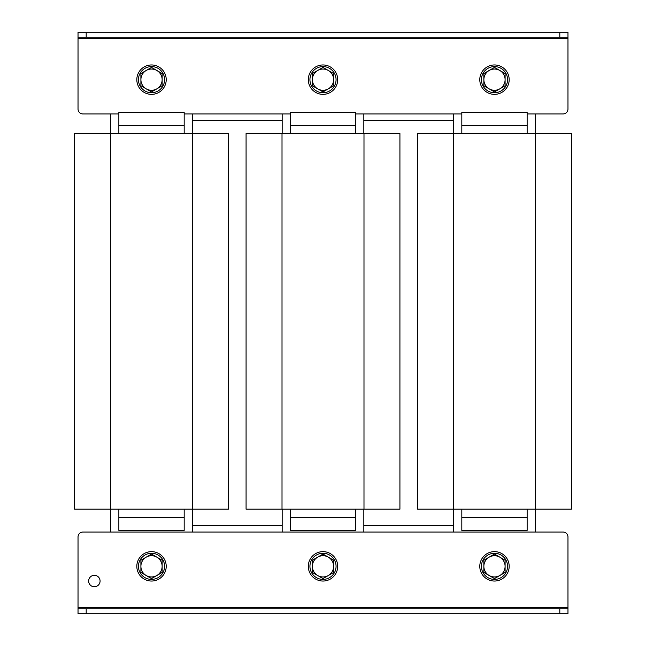 <?xml version="1.0" encoding="UTF-8"?>
<svg xmlns="http://www.w3.org/2000/svg" width="646" height="646" viewBox="0 0 646 646"><rect width="100%" height="100%" fill="white"/><g stroke="black" fill="none" stroke-linecap="round" stroke-linejoin="round"><path stroke-width="0.97" d="M453.653 525.513L363.827 525.513M282.173 525.513L192.346 525.513M192.346 113.954L192.346 133.552M192.346 509.177L192.346 532.046M567.971 608.798L567.971 613.7L559.807 613.7L559.807 608.798L567.971 608.798L567.971 536.939A4.902 4.902 0 0 0 563.07 532.046L82.93 532.046L110.692 532.046L110.692 509.177M110.692 133.552L110.692 113.954L82.93 113.954L118.856 113.954M363.827 113.954L363.827 133.552M363.827 509.177L363.827 532.046M282.173 532.046L282.173 509.177M282.173 133.552L282.173 113.954M527.144 113.954L563.07 113.954L535.308 113.954L535.308 133.552M535.308 509.177L535.308 532.046L563.07 532.046M453.653 532.046L453.653 509.177M453.653 133.552L453.653 113.954M88.647 581.037A5.717 5.717 0 0 0 94.356 586.754A5.717 5.717 0 0 0 100.073 581.037A5.717 5.717 0 0 0 94.356 575.32A5.717 5.717 0 0 0 88.647 581.037M82.93 532.046A4.902 4.902 0 0 0 78.029 536.939L78.029 608.798L86.193 608.798L86.193 613.7L78.029 613.7L78.029 608.798M559.807 613.7L86.193 613.7M559.807 608.798L86.193 608.798M567.971 607.595L78.029 607.595L78.029 536.939M136.823 566.34A14.696 14.696 0 0 1 151.519 551.644A14.696 14.696 0 0 1 166.216 566.34A14.696 14.696 0 0 1 151.519 581.037A14.696 14.696 0 0 1 136.823 566.34M151.519 579.405A13.065 13.065 0 0 0 164.585 566.34A13.065 13.065 0 0 0 151.519 553.275A13.065 13.065 0 0 0 138.454 566.34A13.065 13.065 0 0 0 151.519 579.405M156.825 557.143L151.519 554.082L140.901 560.211L140.901 572.469L151.519 578.598L162.138 572.469L162.138 560.211L156.825 557.143A10.619 10.619 0 0 0 140.901 566.34A10.619 10.619 0 0 0 156.825 575.529A10.619 10.619 0 0 0 156.825 557.143M328.305 557.143L323 554.082L312.381 560.211L312.381 572.469L323 578.598L333.619 572.469L333.619 560.211L328.305 557.143A10.619 10.619 0 0 0 312.381 566.34A10.619 10.619 0 0 0 328.305 575.529A10.619 10.619 0 0 0 328.305 557.143M499.786 557.143L494.481 554.082L483.862 560.211L483.862 572.469L494.481 578.598L505.099 572.469L505.099 560.211L499.786 557.143A10.619 10.619 0 0 0 483.862 566.34A10.619 10.619 0 0 0 499.786 575.529A10.619 10.619 0 0 0 499.786 557.143M308.303 566.34A14.696 14.696 0 0 1 323 551.644A14.696 14.696 0 0 1 337.697 566.34A14.696 14.696 0 0 1 323 581.037A14.696 14.696 0 0 1 308.303 566.34M479.784 566.34A14.696 14.696 0 0 1 494.481 551.644A14.696 14.696 0 0 1 509.177 566.34A14.696 14.696 0 0 1 494.481 581.037A14.696 14.696 0 0 1 479.784 566.34M323 579.405A13.065 13.065 0 0 0 336.065 566.34A13.065 13.065 0 0 0 323 553.275A13.065 13.065 0 0 0 309.935 566.34A13.065 13.065 0 0 0 323 579.405M494.481 579.405A13.065 13.065 0 0 0 507.546 566.34A13.065 13.065 0 0 0 494.481 553.275A13.065 13.065 0 0 0 481.415 566.34A13.065 13.065 0 0 0 494.481 579.405M453.653 120.487L363.827 120.487M282.173 120.487L192.346 120.487M78.029 37.202L78.029 32.3L86.193 32.3L86.193 37.202L78.029 37.202L78.029 109.061A4.902 4.902 0 0 0 82.93 113.954M184.183 113.954L290.337 113.954M355.663 113.954L461.817 113.954M563.07 113.954A4.902 4.902 0 0 0 567.971 109.061L567.971 37.202L559.807 37.202L559.807 32.3L567.971 32.3L567.971 37.202M86.193 32.3L559.807 32.3M86.193 37.202L559.807 37.202M78.029 38.405L567.971 38.405L567.971 109.061M184.183 517.341L118.856 517.341L118.856 530.406L184.183 530.406L184.183 509.177M118.856 517.341L118.856 509.177M192.508 509.177L228.442 509.177L228.442 133.552L192.508 133.552L192.508 509.177L74.597 509.177L74.597 133.552L192.508 133.552M118.856 125.389L184.183 125.389L184.183 112.323L118.856 112.323L118.856 133.552M184.183 125.389L184.183 133.552M355.663 517.341L290.337 517.341L290.337 530.406L355.663 530.406L355.663 509.177M290.337 517.341L290.337 509.177M399.922 133.552L246.078 133.552L246.078 509.177L399.922 509.177L399.922 133.552L399.922 509.177M290.337 125.389L355.663 125.389L355.663 112.323L290.337 112.323L290.337 133.552M355.663 125.389L355.663 133.552M527.144 517.341L461.817 517.341L461.817 530.406L527.144 530.406L527.144 509.177M461.817 517.341L461.817 509.177M571.403 133.552L417.558 133.552L417.558 509.177L571.403 509.177L571.403 133.552L571.403 509.177M461.817 125.389L527.144 125.389L527.144 112.323L461.817 112.323L461.817 133.552M527.144 125.389L527.144 133.552M146.214 88.857L151.519 91.918L162.138 85.789L162.138 73.531L151.519 67.402L140.901 73.531L140.901 85.789L146.214 88.857A10.619 10.619 0 0 0 162.138 79.66A10.619 10.619 0 0 0 146.214 70.471A10.619 10.619 0 0 0 146.214 88.857M166.216 79.66A14.696 14.696 0 0 1 151.519 94.356A14.696 14.696 0 0 1 136.823 79.66A14.696 14.696 0 0 1 151.519 64.963A14.696 14.696 0 0 1 166.216 79.66M151.519 92.725A13.065 13.065 0 0 0 164.585 79.66A13.065 13.065 0 0 0 151.519 66.595A13.065 13.065 0 0 0 138.454 79.66A13.065 13.065 0 0 0 151.519 92.725M317.695 88.857L323 91.918L333.619 85.789L333.619 73.531L323 67.402L312.381 73.531L312.381 85.789L317.695 88.857A10.619 10.619 0 0 0 333.619 79.66A10.619 10.619 0 0 0 317.695 70.471A10.619 10.619 0 0 0 317.695 88.857M489.175 88.857L494.481 91.918L505.099 85.789L505.099 73.531L494.481 67.402L483.862 73.531L483.862 85.789L489.175 88.857A10.619 10.619 0 0 0 505.099 79.66A10.619 10.619 0 0 0 489.175 70.471A10.619 10.619 0 0 0 489.175 88.857M337.697 79.66A14.696 14.696 0 0 1 323 94.356A14.696 14.696 0 0 1 308.303 79.66A14.696 14.696 0 0 1 323 64.963A14.696 14.696 0 0 1 337.697 79.66M509.177 79.66A14.696 14.696 0 0 1 494.481 94.356A14.696 14.696 0 0 1 479.784 79.66A14.696 14.696 0 0 1 494.481 64.963A14.696 14.696 0 0 1 509.177 79.66M323 92.725A13.065 13.065 0 0 0 336.065 79.66A13.065 13.065 0 0 0 323 66.595A13.065 13.065 0 0 0 309.935 79.66A13.065 13.065 0 0 0 323 92.725M494.481 92.725A13.065 13.065 0 0 0 507.546 79.66A13.065 13.065 0 0 0 494.481 66.595A13.065 13.065 0 0 0 481.415 79.66A13.065 13.065 0 0 0 494.481 92.725M110.531 133.552L110.531 509.177M282.011 133.552L282.011 509.177M363.989 133.552L363.989 509.177M453.492 133.552L453.492 509.177M535.469 133.552L535.469 509.177"/></g></svg>
